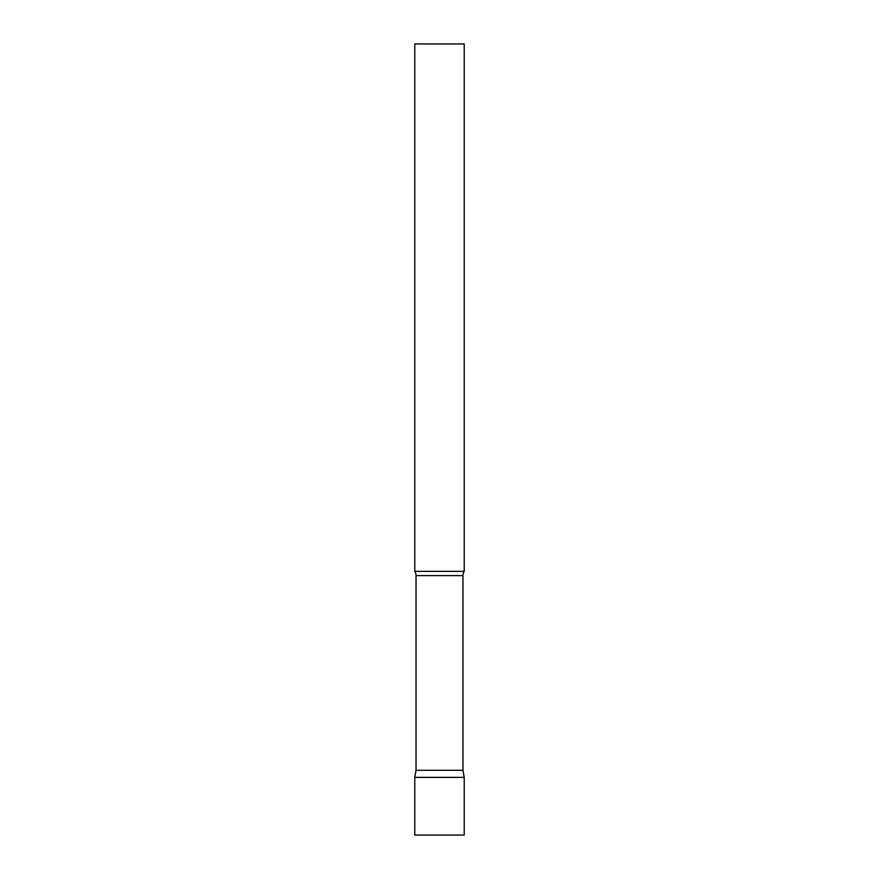 <?xml version="1.0" encoding="UTF-8"?>
<svg xmlns="http://www.w3.org/2000/svg" width="879" height="879" viewBox="0 0 879 879"><rect width="100%" height="100%" fill="white"/><g stroke="black" fill="none" stroke-linecap="round" stroke-linejoin="round"><path stroke-width="1.32" d="M464.222 777.377L414.778 777.377L464.222 777.377L464.222 835.05L414.778 835.05L414.778 777.377L416.031 770.279L462.969 770.279L464.222 777.377M462.969 770.279L462.969 575.624A7.911 7.911 0 0 1 464.222 571.35L464.222 43.95L414.778 43.95L414.778 571.35A7.911 7.911 0 0 1 416.031 575.624L462.969 575.624M416.031 770.279L416.031 575.624M414.778 571.35L464.222 571.35"/></g></svg>
